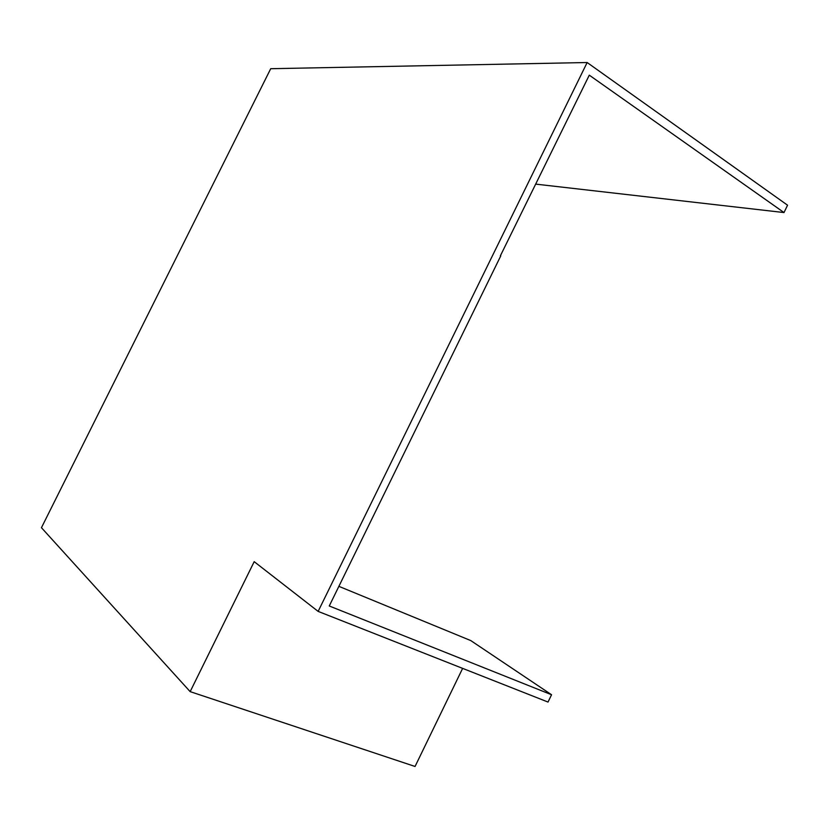 <?xml version="1.0" encoding="UTF-8"?>
<svg xmlns="http://www.w3.org/2000/svg" width="829" height="829" viewBox="0 0 829 829"><rect width="100%" height="100%" fill="white"/><g stroke="black" fill="none" stroke-linecap="round" stroke-linejoin="round"><path stroke-width="1.24" d="M338.874 586.341L470.768 640.579L551.554 694.743L548.031 702.059L318.139 611.398L587.15 62.527L787.55 205.198L784.006 212.556L589.284 75.159L500.374 255.819M551.554 694.743L329.258 605.978L500.757 255.892M784.006 212.556L535.897 184.142M587.15 62.527L270.71 68.703L41.45 527.7L190.162 691.635L254.192 561.668L318.139 611.398M462.634 668.381L415.06 766.473L190.162 691.635"/></g></svg>
